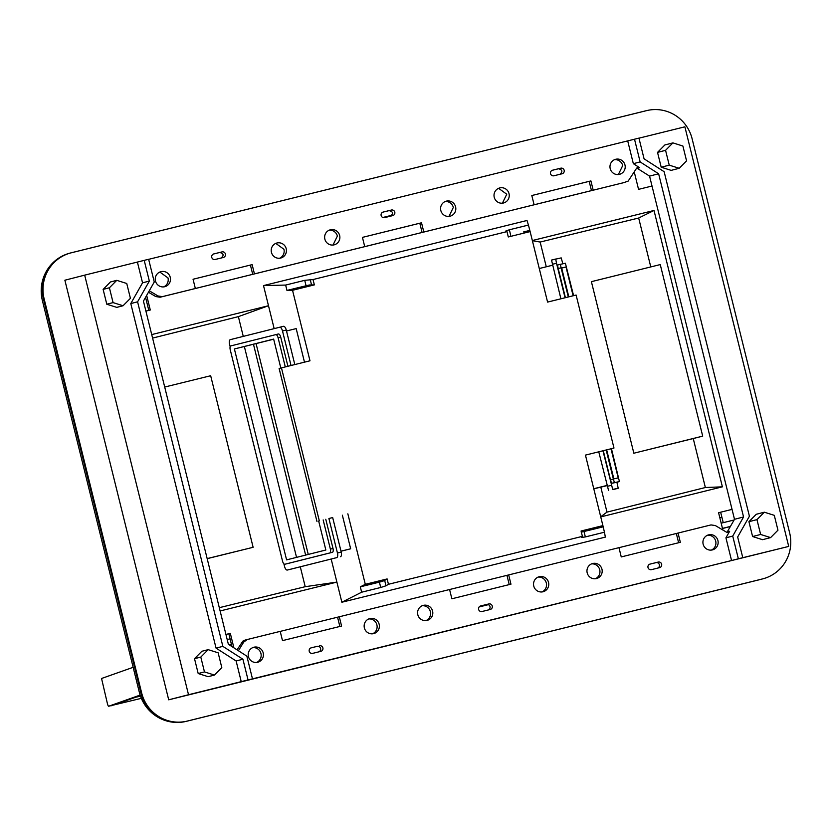 <?xml version="1.0" encoding="UTF-8"?>
<svg xmlns="http://www.w3.org/2000/svg" width="832" height="832" viewBox="0 0 832 832"><rect width="100%" height="100%" fill="white"/><g stroke="black" fill="none" stroke-linecap="round" stroke-linejoin="round"><path stroke-width="1.25" d="M141.336 698.339L111.259 705.588M134.378 697.476L140.504 696.197M134.43 697.694L111.301 705.765M140.234 695.406L111.831 705.442A2.87 0.562 76.1 0 1 111.821 705.453A2.87 0.562 76.1 0 1 111.81 705.453L108.638 706.233A2.87 0.562 -103.9 0 0 108.649 706.233L140.13 695.094M133.151 667.306L101.556 678.486L107.359 703.404A2.87 0.562 -103.9 0 0 108.638 706.233L111.831 705.442M721.906 517.296L719.836 517.806M230.079 638.83L227.188 639.538M761.873 579.082A39.406 38.646 -104.4 0 1 760.958 579.332L759.606 579.686A39.406 38.646 -104.4 0 1 759.273 579.769L186.326 721.344A39.406 38.646 -104.4 0 1 139.35 692.359L42.38 300.518A39.406 38.646 -104.4 0 1 70.096 253.084L71.458 252.73A39.406 38.646 -104.4 0 1 71.791 252.647L644.727 111.072A39.406 38.646 -104.4 0 1 645.778 110.822M760.958 579.332A39.406 38.646 -104.4 0 1 760.635 579.415L759.273 579.769M186.441 721.282A39.406 38.646 -104.4 0 0 187.689 721.001L760.635 579.415M42.38 300.518L43.742 300.175L140.712 692.016L139.35 692.359M70.574 252.97A39.406 38.646 -104.4 0 1 71.458 252.73M722.488 528.497L730.392 526.552M722.457 528.393L730.465 526.417M734.105 519.979L721.167 523.182M231.41 644.207L229.122 644.769M723.237 522.673L720.647 512.21M148.658 259.334L638.945 138.112L644.072 158.829L664.144 171.704L749.414 516.246L737.662 536.983L742.789 557.7L738.358 558.792L732.732 536.078L743.558 516.974L734.5 519.303L649.563 176.103L636.782 168.022M638.966 138.174L684.882 126.818L788.715 546.416L168.709 699.816L64.875 280.218L84.677 275.142L148.637 259.272L154.263 281.986L143.437 301.09L228.363 644.28L246.854 656.146L252.481 678.86L248.05 679.952L242.923 659.235L222.851 646.36L137.582 301.818L149.344 281.081L144.217 260.364M252.138 264.628L193.055 279.25L252.138 264.628L254.436 273.894L534.113 204.776L531.814 195.52L590.907 180.918L593.195 190.174L623.99 182.593M423.821 232.034L421.522 222.778L362.44 237.38L364.728 246.636M148.46 292.23L155.771 296.566L160.118 297.222L623.886 182.614L628.181 181.085L636.438 168.459L637.842 167.419M627.723 140.951L633.339 163.665L639.662 167.721L637.894 167.409M149.271 290.784L158.038 295.984L162.386 296.639L252.71 274.331L250.422 265.075M193.055 279.23L195.343 288.496M170.258 277.347A7.758 7.613 75.6 0 0 160.94 271.658A7.758 7.613 75.6 0 0 155.48 280.998A7.758 7.613 75.6 0 0 164.798 286.697A7.758 7.613 75.6 0 0 170.258 277.347M286.208 248.695A7.758 7.613 75.6 0 0 276.89 243.006A7.758 7.613 75.6 0 0 271.43 252.346A7.758 7.613 75.6 0 0 280.748 258.034A7.758 7.613 75.6 0 0 286.208 248.695M339.643 235.487A7.758 7.613 75.6 0 0 330.325 229.798A7.758 7.613 75.6 0 0 324.865 239.148A7.758 7.613 75.6 0 0 334.183 244.837A7.758 7.613 75.6 0 0 339.643 235.487M440.814 210.486A7.758 7.613 75.6 0 0 450.133 216.185A7.758 7.613 75.6 0 0 455.593 206.835A7.758 7.613 75.6 0 0 446.274 201.146A7.758 7.613 75.6 0 0 440.814 210.486M494.239 197.288A7.758 7.613 75.6 0 0 503.558 202.977A7.758 7.613 75.6 0 0 509.018 193.638A7.758 7.613 75.6 0 0 499.71 187.938A7.758 7.613 75.6 0 0 494.239 197.288M610.199 168.636A7.758 7.613 75.6 0 0 619.518 174.325A7.758 7.613 75.6 0 0 624.978 164.986A7.758 7.613 75.6 0 0 615.659 159.286A7.758 7.613 75.6 0 0 610.199 168.636M223.361 257.462A2.87 2.808 75.6 0 0 223.382 257.452A2.87 2.808 75.6 0 0 225.399 253.989A2.87 2.808 75.6 0 0 221.988 251.898L213.793 253.916A2.87 2.808 75.6 0 0 213.772 253.926A2.87 2.808 75.6 0 0 211.765 257.39A2.87 2.808 75.6 0 0 215.176 259.48L223.361 257.462M392.746 215.602A2.87 2.808 75.6 0 0 392.766 215.602A2.87 2.808 75.6 0 0 394.784 212.139A2.87 2.808 75.6 0 0 391.362 210.038L383.178 212.066A2.87 2.808 75.6 0 0 383.157 212.066A2.87 2.808 75.6 0 0 381.139 215.53A2.87 2.808 75.6 0 0 384.561 217.63L392.746 215.602M562.12 173.753A2.87 2.808 75.6 0 0 564.158 170.279A2.87 2.808 75.6 0 0 560.747 168.189L552.562 170.206A2.87 2.808 75.6 0 0 552.542 170.217A2.87 2.808 75.6 0 0 550.524 173.68A2.87 2.808 75.6 0 0 553.935 175.77L562.12 173.753M633.339 163.665L640.141 161.918L634.514 139.204M640.141 161.918L658.632 173.774L743.558 516.974M742.789 557.7L788.715 546.416M764.317 512.2L774.29 515.341L777.962 530.182L770.609 537.607L762.549 539.687L752.596 536.536L748.925 521.695L756.257 514.28L764.317 512.2L756.964 519.626L748.925 521.695M669.24 165.152L661.201 167.222L671.154 170.373L679.214 168.293L686.566 160.867L682.895 146.037L672.922 142.886L665.569 150.322L669.24 165.152L679.214 168.293M661.201 167.222L657.53 152.391L664.862 144.966L672.922 142.886M141.669 692.983L44.138 298.865A38.21 37.471 75.6 0 1 71.022 252.855A38.21 37.471 75.6 0 1 71.334 252.782L646.558 110.635A38.21 37.471 75.6 0 1 692.11 138.736L789.641 532.854A38.21 37.471 75.6 0 1 762.767 578.854A38.21 37.471 75.6 0 1 762.445 578.937L187.231 721.084A38.21 37.471 75.6 0 1 141.669 692.983L140.993 693.15L43.462 299.031L44.138 298.865M84.677 275.142L188.521 694.73L168.709 699.816M188.521 694.73L248.05 679.952M137.415 262.111L142.542 282.828L130.79 303.566L216.05 648.107L236.122 660.982L241.249 681.699M116.761 280.342L110.458 281.965L103.126 289.39L106.798 304.221L116.75 307.372L123.053 305.75L130.416 298.324L126.745 283.483L116.761 280.342L109.408 287.768L103.126 289.39M194.522 658.694L201.854 651.279L208.156 649.657L200.803 657.082L194.522 658.694L198.193 673.535L208.146 676.686L214.448 675.064L221.811 667.628L218.14 652.798L208.156 649.657M142.542 282.828L149.344 281.081M254.436 273.894L252.71 274.331M593.195 190.174L534.113 204.776M421.522 222.778L419.806 223.215L422.094 232.482M362.44 237.39L419.806 223.215M590.907 180.918L589.181 181.355L591.479 190.622M531.825 195.53L589.181 181.355M658.632 173.774L649.563 176.103M163.644 286.894A7.758 7.613 75.6 0 0 167.991 277.93L159.827 272.033M279.594 258.242A7.758 7.613 75.6 0 0 283.941 249.278L275.787 243.381M333.029 245.034L337.376 236.07A7.758 7.613 75.6 0 0 329.212 230.183M448.978 216.382L453.326 207.418A7.758 7.613 75.6 0 0 445.162 201.531M502.403 203.185L506.761 194.22L498.597 188.323M618.363 174.533L622.71 165.568A7.758 7.613 75.6 0 0 614.546 159.671M221.094 258.045C224.151 255.32 223.694 253.469 219.721 252.481L213.47 254.02M390.478 216.185C393.536 213.46 393.078 211.609 389.095 210.621L382.855 212.16M559.863 174.325C562.921 171.61 562.463 169.749 558.48 168.761L552.24 170.31M726.991 532.376L734.5 519.303M732.732 536.078L725.93 537.815L729.643 531.284L727.376 531.866M725.93 537.815L731.557 560.539L738.358 558.792M252.481 678.86L731.557 560.539M770.609 537.607L760.635 534.466L752.596 536.536M760.635 534.466L756.964 519.626M665.569 150.322L657.53 152.391M140.993 693.15A38.21 37.471 75.6 0 0 186.545 721.261L187.231 721.084M762.767 578.854L762.081 579.03A38.21 37.471 75.6 0 1 761.769 579.114L186.545 721.261M71.022 252.855L70.335 253.032A38.21 37.471 75.6 0 0 43.462 299.031M236.122 660.982L242.923 659.235M216.05 648.107L222.851 646.36M130.79 303.566L137.582 301.818M109.408 287.768L113.079 302.609L123.053 305.75M113.079 302.609L106.798 304.221M214.448 675.064L204.474 671.913L198.193 673.535M204.474 671.913L200.803 657.082M237.047 649.844L242.954 641.046L247.239 639.517L243.693 642.117L241.436 642.699M649.719 564.19L655.959 562.65A2.87 2.808 -104.4 0 1 659.329 564.595A2.87 2.808 -104.4 0 1 657.654 568.11M480.334 606.05L486.574 604.51A2.87 2.808 -104.4 0 1 489.944 606.445A2.87 2.808 -104.4 0 1 488.28 609.97M310.95 647.91L317.19 646.36A2.87 2.808 -104.4 0 1 320.559 648.305A2.87 2.808 -104.4 0 1 318.895 651.83M707.491 535.236A7.758 7.613 -104.4 0 1 711.308 550.098M591.542 563.888A7.758 7.613 -104.4 0 1 595.348 578.75M538.106 577.096A7.758 7.613 -104.4 0 1 541.923 591.958M422.157 605.748A7.758 7.613 -104.4 0 1 425.963 620.61M368.722 618.956A7.758 7.613 -104.4 0 1 372.538 633.807M252.772 647.608A7.758 7.613 -104.4 0 1 256.589 662.459M678.049 533.062L618.966 547.674L621.254 556.92L680.347 542.318L678.049 533.062L711.006 524.919L715.364 525.564L726.44 532.137L728.218 532.386L729.643 531.284M618.966 547.664L339.29 616.772L341.578 626.038L282.495 640.63L280.197 631.374L247.239 639.517M449.582 589.514L451.87 598.78L510.962 584.178L508.674 574.912M238.41 650.728L243.693 642.117M263.203 652.922A7.758 7.613 75.6 0 0 253.885 647.223A7.758 7.613 75.6 0 0 248.425 656.573A7.758 7.613 75.6 0 0 257.743 662.262A7.758 7.613 75.6 0 0 263.203 652.922M379.153 624.26A7.758 7.613 75.6 0 0 369.834 618.571A7.758 7.613 75.6 0 0 364.374 627.921A7.758 7.613 75.6 0 0 373.693 633.61A7.758 7.613 75.6 0 0 379.153 624.26M432.588 611.062A7.758 7.613 75.6 0 0 423.27 605.374A7.758 7.613 75.6 0 0 417.81 614.713A7.758 7.613 75.6 0 0 427.128 620.402A7.758 7.613 75.6 0 0 432.588 611.062M533.759 586.061A7.758 7.613 75.6 0 0 543.078 591.75A7.758 7.613 75.6 0 0 548.538 582.41A7.758 7.613 75.6 0 0 539.219 576.711A7.758 7.613 75.6 0 0 533.759 586.061M587.184 572.853A7.758 7.613 75.6 0 0 596.502 578.552A7.758 7.613 75.6 0 0 601.962 569.202A7.758 7.613 75.6 0 0 592.644 563.514A7.758 7.613 75.6 0 0 587.184 572.853M703.144 544.201A7.758 7.613 75.6 0 0 712.462 549.9A7.758 7.613 75.6 0 0 717.922 540.55A7.758 7.613 75.6 0 0 708.604 534.862A7.758 7.613 75.6 0 0 703.144 544.201M319.457 645.778A2.87 2.808 75.6 0 1 322.878 647.878A2.87 2.808 75.6 0 1 320.861 651.342A2.87 2.808 75.6 0 0 320.861 651.342L312.655 653.37A2.87 2.808 75.6 0 1 309.234 651.269A2.87 2.808 75.6 0 1 311.251 647.806A2.87 2.808 75.6 0 0 311.251 647.806L317.19 646.36M488.842 603.928L480.657 605.946A2.87 2.808 75.6 0 0 480.636 605.956A2.87 2.808 75.6 0 0 478.618 609.419A2.87 2.808 75.6 0 0 482.03 611.51L490.214 609.492A2.87 2.808 75.6 0 0 492.253 606.018A2.87 2.808 75.6 0 0 488.842 603.928L486.574 604.51M658.226 562.068L650.042 564.096A2.87 2.808 75.6 0 0 650.021 564.096A2.87 2.808 75.6 0 0 648.003 567.559A2.87 2.808 75.6 0 0 651.414 569.66L659.599 567.632A2.87 2.808 75.6 0 0 659.62 567.632A2.87 2.808 75.6 0 0 661.638 564.169A2.87 2.808 75.6 0 0 658.226 562.068L655.959 562.65M339.29 616.772L280.207 631.394M509.236 584.605L506.948 575.359M337.563 617.219L339.851 626.465M678.621 542.745L676.333 533.499M283.889 563.836L284.502 566.322A4.295 1.841 -103.9 0 0 287.31 570.055A4.295 1.841 -103.9 0 0 287.321 570.045L291.086 569.119A4.295 1.841 -103.9 0 0 291.096 569.119L336.7 557.638A4.295 1.841 -103.9 0 0 337.449 553.02L328.9 518.502L332.675 517.566L341.224 552.084A4.295 1.841 76.1 0 1 340.475 556.712M230.162 346.736L229.549 344.282A4.295 1.841 -103.9 0 1 230.298 339.654L279.677 327.246A4.295 1.841 -103.9 0 1 279.687 327.246A4.295 1.841 -103.9 0 1 282.495 330.97L291.034 365.487M283.462 326.31L279.687 327.246L283.452 326.31A4.295 1.841 76.1 0 1 283.462 326.31A4.295 1.841 76.1 0 1 286.27 330.044L294.809 364.551M287.321 570.045L336.7 557.638M332.675 517.566L328.9 518.502M287.914 366.257L280.696 337.085A3.578 1.529 -103.9 0 0 278.356 333.986L230.859 345.904A3.578 1.529 -103.9 0 0 230.235 349.762L282.547 561.142A3.578 1.529 -103.9 0 0 284.887 564.242L329.763 552.968A3.578 1.529 -103.9 0 0 330.387 549.12L323.17 519.927M325.78 519.272L333.008 548.475L330.387 549.12M287.508 563.597L332.384 552.323A3.578 1.529 -103.9 0 0 333.008 548.475M279.146 368.451L309.982 360.797L292.531 290.285L314.361 284.887L313.03 279.542L506.979 231.608L508.3 236.964L530.13 231.577L547.581 302.089L576.108 295.038L613.974 448.053L585.447 455.104L602.898 525.616L581.069 531.014L582.4 536.359L388.45 584.293L387.13 578.937L384.675 580.434L385.996 585.79L388.45 584.293M304.481 362.159L296.182 328.598L286.499 330.98M342.358 515.185L350.667 548.787L341.006 551.221M350.667 548.787L340.995 551.169M280.696 337.085L278.075 337.73A3.578 1.529 -103.9 0 0 275.735 334.63L278.356 333.986M278.075 337.73L285.293 366.902M319.322 520.863L281.455 367.848M347.849 513.812L365.3 584.324L387.13 578.937M385.996 585.79L380.734 587.486L379.413 582.14L382.616 581.235L360.318 586.851L361.639 592.207L341.869 602.233L605.353 537.118L604.448 532.21L585.354 536.921L581.568 537.462L582.4 536.359M360.318 586.851L365.3 584.324M293.124 288.891L309.306 285.002L286.957 290.42L292.531 290.285M286.957 290.42L285.636 285.064L263.505 285.594L274.165 328.63M331.178 559.042L341.869 602.233M151.726 334.578L268.497 305.729L238.378 316.628L243.266 336.398M300.29 566.81L305.209 586.695L219.305 607.672M220.116 610.958L336.887 582.098L305.209 586.695M280.81 368.014L273.645 339.092L234.395 348.962L286.593 559.874L325.842 550.014L318.677 521.05M306.051 285.698L304.72 280.342L285.636 285.064M304.72 280.342L313.03 279.542M263.505 285.594L526.999 220.48L528.434 225.066L509.35 229.778L505.731 231.057L506.979 231.608M530.13 231.577L528.434 225.066M604.448 532.21L602.898 525.616M585.447 455.114L613.974 448.053M380.734 587.486L361.639 592.207M652.018 186.025L638.55 189.353L634.265 172.006M391.976 215.228L382.814 217.485M146.671 295.381L150.29 310.003L145.912 311.085M230.318 633.36L225.93 634.452L230.318 633.36L233.896 647.826M488.353 604.656L479.138 606.934L488.374 604.666M722.862 530.015L718.578 512.71L732.046 509.382L718.578 512.72M532.376 240.687L540.155 242.05L638.674 218.015L654.004 210.465L532.345 240.531M654.004 210.465L722.394 486.834L600.735 516.901M238.378 316.628L152.589 338.094M207.178 558.657L253.126 547.3L210.673 375.742L164.705 387.036M234.395 348.962L244.358 346.497L296.546 557.378M244.358 346.518L273.676 339.206M607.131 485.618L593.788 488.81M600.704 516.745L606.996 512.117L705.37 487.521L722.394 486.834M540.155 242.05L546.281 266.791M600.818 487.178L606.996 512.117M593.684 488.738L607.381 485.347M539.271 268.518L552.594 265.221M602.94 450.788L612.706 489.434L618.207 488.28L612.706 489.434M616.907 482.196L618.207 488.28L614.037 489.31M562.858 263.775L561.194 257.889L551.522 260.073L560.903 298.792M552.354 264.285L556.525 263.255L555.693 259.043L551.522 260.073M556.525 263.255L565.063 297.762M611.458 448.698L619.424 481.582L616.533 482.29L611.53 483.34L610.511 479.898L613.402 479.18L606.174 449.987M558.199 268.518L557.502 265.002L560.394 264.285L561.09 267.8L558.199 268.518L565.417 297.679M603.283 450.694L610.511 479.898M557.502 265.002L565.386 263.234L573.591 295.662M598.77 451.818L608.546 490.464M232.003 646.62L228.821 633.745M145.569 297.336L148.793 310.378M702.707 436.134L660.254 264.576L591.396 281.663L633.849 453.222L702.707 436.134L693.243 438.547L705.37 487.521M638.674 218.015L650.78 266.926M207.158 558.594L253.126 547.3M308.256 554.434L256.079 343.626M305.635 555.09L253.469 344.271M693.243 438.547L633.849 453.222M561.09 267.8L568.308 296.962M616.533 482.29L619.424 481.582L614.422 482.622L613.402 479.18M603.127 526.854L581.35 532.126M596.96 528.382L581.225 532.158M379.413 582.14L366.486 585.333M611.01 448.802L618.218 477.932L613.839 478.847L606.674 449.873M568.807 296.847L561.642 267.925L566.02 267.01L573.134 295.776M561.683 268.081L566.02 267.01M529.766 230.412L523.598 231.941M314.361 284.887L309.306 285.002M382.616 581.235L384.675 580.434M187.689 721.001L186.326 721.344M162.386 296.639L160.118 297.222M639.662 167.721L637.395 168.303M158.038 295.984L155.771 296.566M219.721 252.481L221.988 251.898M389.095 210.621L391.362 210.038M558.48 168.761L560.747 168.189M761.769 579.114L762.445 578.937M247.146 639.548L244.972 640.099M341.224 552.084L337.449 553.02M286.27 330.044L282.495 330.97M332.384 552.323L329.763 552.968M279.105 368.451L316.971 521.466L279.136 368.441M607.308 486.335L611.478 485.306M614.422 482.622L611.53 483.34M510.671 235.134L509.35 229.778M310.17 279.386L311.501 284.742M584.033 531.575L585.354 536.921M291.086 569.119L287.31 570.055"/></g></svg>
